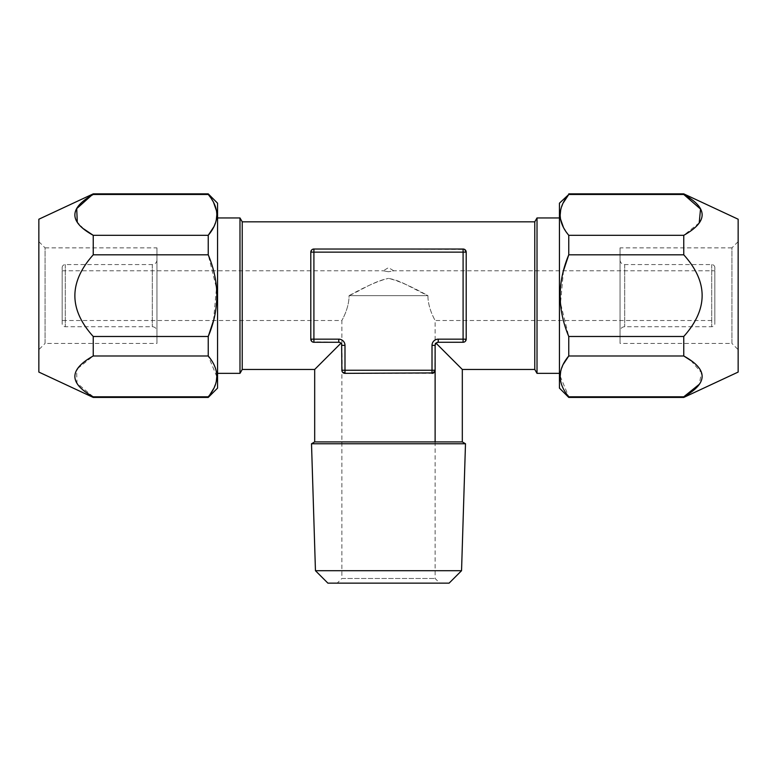 <?xml version="1.0" encoding="UTF-8"?>
<svg xmlns="http://www.w3.org/2000/svg" width="777" height="777" viewBox="0 0 777 777"><rect width="100%" height="100%" fill="white"/><g stroke="black" fill="none" stroke-linecap="round" stroke-linejoin="round"><path stroke-width="0.58" stroke-dasharray="3.88 2.91" d="M437.024 342.511L435.12 345.377L435.12 370.24L432.012 370.24L432.012 345.377L435.12 345.377L435.12 370.24A3.108 3.108 0 0 1 432.012 373.348L344.988 373.348A3.108 3.108 0 0 1 341.88 370.24L344.988 373.348L344.988 370.24L341.88 370.24L341.88 345.377L342.288 371.785M464.151 342.084L438.228 342.268L435.363 344.172M435.12 345.377A3.108 3.108 0 0 1 438.228 342.268A3.108 3.108 0 0 0 435.12 345.377L434.712 371.785M434.333 372.309L433.595 372.911M340.967 343.181L339.986 342.521M311.742 341.385L313.908 342.268L339.646 342.395M341.88 339.996A6.216 6.216 0 0 1 344.988 345.377L341.88 345.377A3.108 3.108 0 0 0 338.772 342.268L338.772 339.16L313.908 339.16L313.908 342.268L338.772 342.268L312.335 341.841M313.908 342.268A3.108 3.108 0 0 1 310.8 339.16L310.8 252.137A3.108 3.108 0 0 1 313.908 249.028L463.092 249.028L313.908 249.028L313.908 252.137L310.8 252.137A3.108 3.108 0 0 1 313.908 249.028L464.627 249.436L463.092 249.028L463.092 252.137L466.2 252.137L466.2 339.16L466.2 252.137A3.108 3.108 0 0 0 463.092 249.028M311.218 250.573L311.674 249.98M465.268 341.385L464.267 342.035M432.012 345.377A6.216 6.216 0 0 1 438.228 339.16L438.228 342.268L463.092 342.268L466.2 339.16L466.2 252.137M242.23 221.833L242.23 369.463M534.77 221.833L534.77 369.463M438.228 342.268L463.092 342.268A3.108 3.108 0 0 0 466.2 339.16L463.092 339.16L463.092 342.268M344.988 345.377L344.988 370.24L432.012 370.24L432.012 373.348L435.12 370.24L435.12 320.512L714.84 320.512L714.84 270.784L714.84 320.512M338.772 342.268A3.108 3.108 0 0 1 341.88 345.377L341.88 370.24M438.228 339.16L463.092 339.16L463.092 252.137L313.908 252.137L313.908 339.16L310.8 339.16M462.315 441.919L314.685 441.919M311.509 443.754L465.491 443.754M461.548 570.707L315.452 570.707M449.116 583.138L327.884 583.138M337.218 583.138L439.782 583.138L337.218 583.138L341.88 578.476L435.12 578.476L341.88 578.476L341.88 320.512L62.16 320.512L62.16 270.784L62.16 320.512M435.12 441.919L435.12 578.476L439.782 583.138M427.933 295.648C427.816 308.624 435.615 321.202 435.12 320.512C435.586 321.183 427.787 308.527 427.933 295.648L349.067 295.648C349.116 308.906 341.404 321.086 341.88 320.512C341.414 321.086 349.126 308.887 349.067 295.648C366.113 286.198 379.263 280.439 388.5 278.389C373.611 281.323 360.305 290.724 349.067 295.648L427.933 295.648C408.955 286.742 401.903 280.837 388.5 278.389C398.047 280.584 411.198 286.334 427.933 295.648M62.16 270.784L383.265 270.784L388.5 271.746L383.265 270.784L388.5 267.638L393.735 270.784L388.5 271.746L393.735 270.784L714.84 270.784M714.84 323.62L714.84 267.677L714.84 323.62A3.108 3.108 0 0 1 711.732 326.728L624.708 326.728A4.662 4.662 0 0 0 620.046 331.39L620.046 259.906L620.046 331.39M714.84 267.677A3.108 3.108 0 0 0 711.732 264.568L624.708 264.568A4.662 4.662 0 0 1 620.046 259.906M620.046 247.863L620.046 343.434L620.046 247.863L731.934 247.863L731.934 343.434L620.046 343.434M738.15 241.647L731.934 247.863L731.934 343.434L738.15 349.65L738.15 241.647L738.15 349.65M738.15 219.221L738.15 372.076M683.76 193.861L683.76 194.483L568.764 194.483L568.764 193.861M683.76 254.817L568.764 254.817L568.764 235.314L683.76 235.314L683.76 254.817C708.255 282.187 708.255 309.401 683.76 336.48L568.764 336.48L568.764 355.983L683.76 355.983L683.76 336.48M683.76 397.435L683.76 396.814L568.764 396.814L568.764 397.435M563.374 364.17L560.625 372.028M560.217 376.223L568.764 396.814M559.44 203.185L559.44 388.111M563.344 202.729L560.625 210.528M560.217 214.724L560.654 219.435M563.325 227.039L568.764 235.314M563.48 270.784L560.518 303.176L568.764 336.48M699.213 222.844L683.76 235.314M690.879 360.567L701.476 372.737L699.183 384.372M559.44 217.948L559.44 373.348L559.44 217.948M537.014 373.348L537.014 217.948M62.16 323.62L62.16 267.677L62.16 323.62A3.108 3.108 0 0 0 65.268 326.728L152.292 326.728A4.662 4.662 0 0 1 156.954 331.39L156.954 259.906L156.954 331.39M62.16 267.677A3.108 3.108 0 0 1 65.268 264.568L152.292 264.568A4.662 4.662 0 0 0 156.954 259.906M156.954 247.863L156.954 343.434L156.954 247.863L45.066 247.863L45.066 343.434L156.954 343.434M38.85 241.647L45.066 247.863L45.066 343.434L38.85 349.65L38.85 241.647L38.85 349.65M38.85 219.221L38.85 372.076M208.236 397.435L208.236 396.814L93.24 396.814L93.24 397.435M93.24 193.861L93.24 194.483L208.236 194.483L208.236 193.861M83.809 228.962L77.273 222.096M93.24 235.314L93.24 254.817L208.236 254.817L208.236 235.314L93.24 235.314M77.817 368.415L93.24 355.983L93.24 336.48C68.755 309.12 68.755 281.896 93.24 254.817M93.153 396.756L77.001 383.158L76.602 370.318M213.626 388.626L216.365 380.817M216.783 376.573L208.236 355.983L93.24 355.983M93.24 336.48L208.236 336.48L208.236 355.983M213.52 320.512L216.482 288.121L208.236 254.817M213.656 227.069L216.365 219.318M216.783 215.103L216.365 210.45M213.675 202.758L208.236 194.483M217.56 203.185L217.56 388.111M217.56 217.948L217.56 373.348L217.56 217.948M239.986 217.948L239.986 373.348M711.732 264.568L711.732 326.728L711.732 264.568M624.708 264.568L624.708 326.728L624.708 264.568M65.268 264.568L65.268 326.728L65.268 264.568M152.292 264.568L152.292 326.728L152.292 264.568"/><path stroke-width="1.17" d="M311.674 249.98L310.8 252.137A3.108 3.108 0 0 1 313.908 249.028L313.908 339.16L338.772 339.16A6.216 6.216 0 0 1 344.988 345.377L344.988 373.348L433.595 372.911M435.363 344.172L435.12 345.377A3.108 3.108 0 0 1 438.228 342.268L437.024 342.511M434.712 371.785L434.333 372.309M344.988 345.377L341.88 345.377L341.637 344.172L341.88 370.24A3.108 3.108 0 0 0 344.988 373.348L343.405 372.911M343.084 372.698L342.288 371.785M339.986 342.521L340.967 343.181L314.685 369.463L314.685 441.919L311.509 443.754L315.452 570.707L327.884 583.138L449.116 583.138L461.548 570.707L315.452 570.707M340.967 343.181L314.685 369.463L242.23 369.463L242.23 221.833L534.77 221.833L534.77 369.463L462.315 369.463L436.033 343.181L462.315 369.463L462.315 441.919L314.685 441.919M312.335 341.841L311.538 341.171M311.218 340.724L310.8 339.16L311.742 341.385M341.88 370.24L432.012 370.24L432.012 345.377A6.216 6.216 0 0 1 438.228 339.16L463.092 339.16L463.092 252.137L310.8 252.137L311.218 250.573M465.763 250.544L466.2 252.137L464.627 249.436L465.423 250.087M435.12 441.919L435.12 370.24A3.108 3.108 0 0 1 432.012 373.348L432.012 370.24L435.12 370.24L435.12 345.377A3.108 3.108 0 0 1 438.228 342.268L463.092 342.268A3.108 3.108 0 0 0 466.2 339.16L465.947 340.384M465.802 340.676L465.268 341.385M310.8 339.16L313.908 339.16L313.908 342.268A3.108 3.108 0 0 1 310.8 339.16L310.8 252.137A3.108 3.108 0 0 1 313.908 249.028L463.092 249.028L463.092 252.137L466.2 252.137A3.108 3.108 0 0 0 463.092 249.028M463.092 342.268L463.092 339.16L466.2 339.16L466.2 252.137M313.908 342.268L338.772 342.268A3.108 3.108 0 0 1 341.88 345.377A3.108 3.108 0 0 0 338.772 342.268L338.772 339.16A6.216 6.216 0 0 1 341.88 339.996M462.315 441.919L465.491 443.754L461.548 570.707M465.491 443.754L311.509 443.754M699.183 384.372L683.76 396.814C708.255 383.129 708.255 369.522 683.76 355.983L683.76 336.48C708.255 309.11 708.255 281.896 683.76 254.817L683.76 235.314C708.255 221.63 708.255 208.022 683.76 194.483L683.76 193.861L738.15 219.221L738.15 372.076L683.76 397.435L568.764 397.435L568.764 396.814C557.342 383.197 557.342 369.59 568.764 355.983L563.374 364.17M568.764 396.814L683.76 396.814L683.76 397.435M690.879 360.567L683.76 355.983L568.764 355.983L568.764 336.48C557.342 309.246 557.342 282.032 568.764 254.817L563.48 270.784M683.76 336.48L568.764 336.48M683.76 235.314L568.764 235.314L568.764 254.817L683.76 254.817M568.764 397.435L559.44 388.111L559.44 203.185L568.764 194.483L563.344 202.729M699.213 222.844L700.524 209.052L683.76 194.483L568.764 194.483C557.342 208.09 557.342 221.698 568.764 235.314M560.625 372.028L560.217 376.223M560.625 210.528L560.217 214.724M560.654 219.435L563.325 227.039M559.44 217.948L537.014 217.948L537.014 373.348L559.44 373.348M534.77 369.463L537.014 373.348M534.77 221.833L537.014 217.948M77.273 222.096L76.719 208.625L93.24 193.861L38.85 219.221L38.85 372.076L93.24 397.435L208.236 397.435L213.626 388.626M208.236 397.435L217.56 388.111L217.56 203.185L208.236 193.861L208.236 194.483L93.24 194.483C68.755 208.168 68.755 221.775 93.24 235.314L83.809 228.962M208.236 194.483C219.658 208.1 219.658 221.707 208.236 235.314L93.24 235.314L93.24 254.817C68.755 282.177 68.755 309.401 93.24 336.48L93.24 355.983C68.755 369.658 68.755 383.275 93.24 396.814L93.153 396.756M76.602 370.318L77.817 368.415M216.365 380.817L216.783 376.573M93.24 254.817L208.236 254.817C219.658 282.051 219.658 309.265 208.236 336.48L208.236 355.983C219.658 369.599 219.658 383.207 208.236 396.814L93.24 396.814L93.24 397.435M213.656 227.069L208.236 235.314L208.236 254.817M93.24 355.983L208.236 355.983M93.24 336.48L208.236 336.48L213.52 320.512M216.365 219.318L216.783 215.103M216.365 210.45L213.675 202.758M217.56 373.348L239.986 373.348L239.986 217.948L217.56 217.948M242.23 369.463L239.986 373.348M242.23 221.833L239.986 217.948M438.228 339.16L438.228 342.268M432.012 345.377L435.12 345.377M683.76 193.861L568.764 193.861M93.24 193.861L208.236 193.861"/></g></svg>
